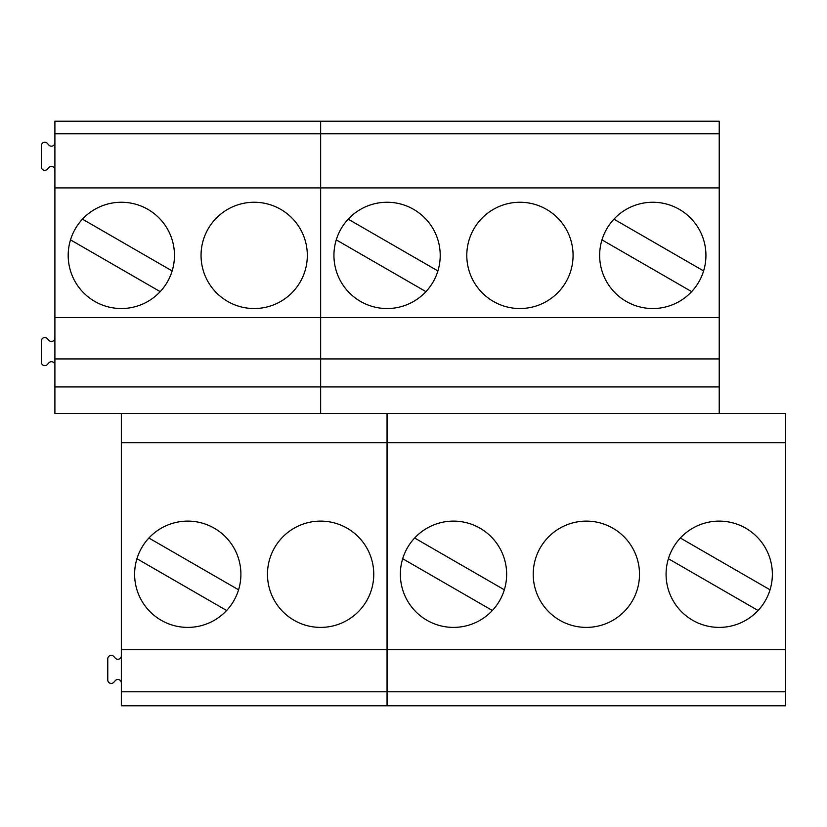 <?xml version="1.0" encoding="UTF-8"?>
<svg xmlns="http://www.w3.org/2000/svg" width="827" height="827" viewBox="0 0 827 827"><rect width="100%" height="100%" fill="white"/><g stroke="black" fill="none" stroke-linecap="round" stroke-linejoin="round"><path stroke-width="1.24" d="M492.365 610.502L402.677 558.721M453.506 521.113A53.145 53.145 0 0 1 499.529 600.826A53.145 53.145 0 0 1 407.484 600.826A53.145 53.145 0 0 1 453.506 521.113M121.331 691.785L387.046 691.785L387.046 705.793L121.331 705.793L121.331 413.5L320.649 413.5L320.649 121.207L719.221 121.207L719.221 413.5L785.65 413.5L785.65 705.793L387.077 705.793L387.077 691.785L785.65 691.785M320.618 133.788L320.618 121.207L54.902 121.207L54.902 133.788L320.618 133.788L320.618 413.5M320.649 413.5L719.221 413.5M719.221 521.113A53.145 53.145 0 0 1 765.244 600.826A53.145 53.145 0 0 1 673.199 600.826A53.145 53.145 0 0 1 719.221 521.113M652.792 202.253A53.145 53.145 0 0 1 698.815 281.966A53.145 53.145 0 0 1 606.77 281.966A53.145 53.145 0 0 1 652.792 202.253M387.077 202.253A53.145 53.145 0 0 1 433.1 281.966A53.145 53.145 0 0 1 341.055 281.966A53.145 53.145 0 0 1 387.077 202.253M320.649 187.905L719.221 187.905M320.649 133.788L719.221 133.788M320.649 358.928L719.221 358.928M320.649 386.933L719.221 386.933M320.649 317.578L719.221 317.578M387.077 691.785L387.077 442.724L785.65 442.724M387.077 442.724L387.077 413.5M387.077 649.722L785.65 649.722M586.364 521.113A53.145 53.145 0 0 1 632.386 600.826A53.145 53.145 0 0 1 540.341 600.826A53.145 53.145 0 0 1 586.364 521.113M519.935 202.253A53.145 53.145 0 0 1 565.957 281.966A53.145 53.145 0 0 1 473.912 281.966A53.145 53.145 0 0 1 519.935 202.253M348.208 219.155L437.897 270.936M425.936 291.642L336.248 239.861M613.923 219.155L703.612 270.936M691.661 291.642L601.973 239.861M680.352 538.015L770.04 589.796M758.09 610.502L668.402 558.721M414.637 538.015L504.325 589.796M121.331 655.832A3.453 3.453 0 0 1 115.325 658.158L113.785 656.473A3.453 3.453 0 0 0 107.779 658.799L107.779 679.97A3.453 3.453 0 0 0 113.785 682.296L115.325 680.611A3.453 3.453 0 0 1 121.331 682.937M121.331 442.724L387.046 442.724L387.046 413.5M121.331 202.253A53.145 53.145 0 0 1 167.354 281.966A53.145 53.145 0 0 1 75.309 281.966A53.145 53.145 0 0 1 121.331 202.253M187.76 521.113A53.145 53.145 0 0 1 233.783 600.826A53.145 53.145 0 0 1 141.737 600.826A53.145 53.145 0 0 1 187.76 521.113M121.331 413.5L54.902 413.5L54.902 187.905L320.618 187.905M54.902 317.578L320.618 317.578M254.189 202.253A53.145 53.145 0 0 1 300.211 281.966A53.145 53.145 0 0 1 208.166 281.966A53.145 53.145 0 0 1 254.189 202.253M121.331 649.722L387.046 649.722L387.046 442.724M320.618 521.113A53.145 53.145 0 0 1 366.64 600.826A53.145 53.145 0 0 1 274.595 600.826A53.145 53.145 0 0 1 320.618 521.113M54.902 142.73A3.453 3.453 0 0 1 48.896 145.066L47.356 143.371A3.453 3.453 0 0 0 41.35 145.707L41.35 166.868A3.453 3.453 0 0 0 47.356 169.194L48.896 167.509A3.453 3.453 0 0 1 54.902 169.835M54.902 338.036A3.453 3.453 0 0 1 48.896 340.362L47.356 338.677A3.453 3.453 0 0 0 41.35 341.003L41.35 362.174A3.453 3.453 0 0 0 47.356 364.5L48.896 362.815A3.453 3.453 0 0 1 54.902 365.141M226.629 610.502L136.941 558.721M387.046 691.785L387.046 649.722M54.902 187.905L54.902 133.788M54.902 386.933L320.618 386.933M54.902 358.928L320.618 358.928M148.891 538.015L238.579 589.796M82.462 219.155L172.15 270.936M160.2 291.642L70.512 239.861"/></g></svg>
